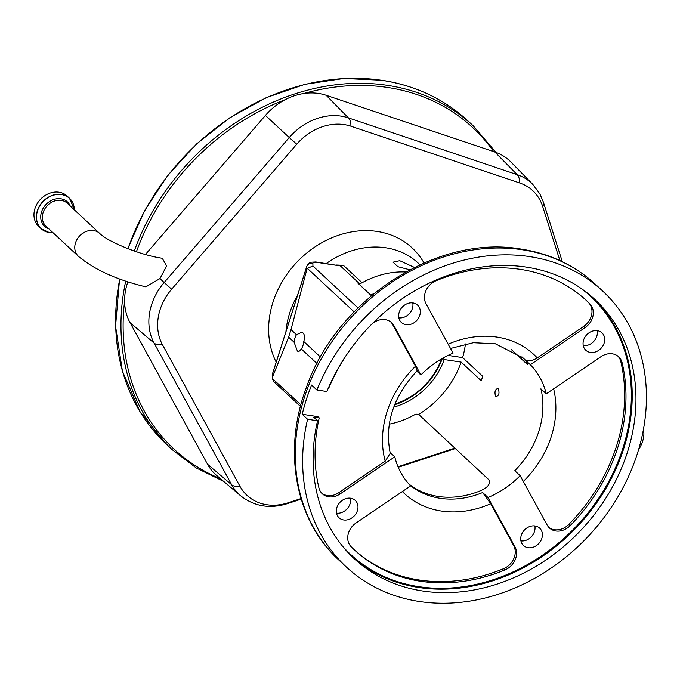 <?xml version="1.0" encoding="UTF-8"?>
<svg xmlns="http://www.w3.org/2000/svg" width="680" height="680" viewBox="0 0 680 680"><rect width="100%" height="100%" fill="white"/><g stroke="black" fill="none" stroke-linecap="round" stroke-linejoin="round"><path stroke-width="1.02" d="M49.249 232.534A20.799 17.263 -47.1 0 1 41.157 228.709L38.768 226.482A20.799 17.263 -47.1 0 1 37.102 203.779A20.799 17.263 -47.1 0 1 59.016 192.21A20.799 17.263 -47.1 0 1 67.108 196.035L69.496 198.262A20.799 17.263 -47.1 0 1 74.316 209.797M78.387 256.309C94.384 269.688 116.867 279.871 145.851 286.858L160.004 278.545L166.651 265.94L162.265 258.255C139.392 255.025 106.964 241.128 99.697 233.418L67.269 203.235A15.64 12.979 -47.1 0 0 61.183 200.362A15.64 12.979 -47.1 0 0 44.702 209.057A15.64 12.979 -47.1 0 0 45.959 226.125L78.387 256.309A15.64 12.979 -47.1 0 1 75.514 242.828A15.64 12.979 -47.1 0 1 93.61 230.537A15.64 12.979 -47.1 0 1 99.697 233.418M127.755 282.149A57.188 47.464 -47.1 0 1 127.857 281.851A219.436 182.138 132.9 0 0 127.755 282.149A57.188 47.464 -47.1 0 0 124.602 301.163A219.436 182.138 132.9 0 0 220.541 478.771M301.027 498.559L288.328 502.724A16.38 5.058 71.8 0 1 287.249 503.685C269.807 509.073 254.269 506.447 240.644 495.788L216.775 475.575A57.188 47.464 -47.1 0 1 207.561 464.262L130.016 322.6A57.188 47.464 -47.1 0 1 124.602 301.163M145.444 254.49L265.412 115.439A57.188 47.464 -47.1 0 1 285.166 99.697A57.188 47.464 -47.1 0 1 303.739 93.534A57.188 47.464 -47.1 0 1 326.137 95.276L494.879 152.031A57.188 47.464 -47.1 0 1 510.918 162.019L532.788 184.382A55.717 46.248 -47.1 0 0 517.165 174.649A16.38 8.551 108.6 0 1 519.69 182.971A51.042 42.364 -47.1 0 1 539.81 199.742A51.042 42.364 -47.1 0 1 542.683 206.499L559.887 260.576M638.537 449.854A52.317 28.135 -28.7 0 0 643.408 429.649M288.328 502.724A51.042 42.364 -47.1 0 1 240.006 486.362L162.452 344.692A51.042 42.364 -47.1 0 1 171.657 289.195L296.743 144.211A51.042 42.364 -47.1 0 1 350.948 126.225L519.69 182.971M454.861 448.12L398.021 466.752M420.01 264.775L418.157 263.058A83.104 68.978 132.9 0 0 385.832 247.783A83.104 68.978 132.9 0 0 326.298 263.534M297.576 295.162A83.104 68.978 132.9 0 0 285.94 331.627M409.844 269.781L397.876 266.696L393.057 262.174L399.704 260.695L414.451 267.418M335.971 264.988L343.375 265.31L362.091 282.736A4.913 4.08 -47.1 0 1 359.108 283.33L340.391 265.905L316.65 262.335A9.588 2.643 17.7 0 0 312.894 263.483L312.927 266.016L357.969 307.938M405.756 271.991A83.104 68.978 132.9 0 0 362.091 282.736M373.957 293.573A65.56 54.417 132.9 0 0 370.727 295.06M408.977 484.075A85.153 70.678 -47.1 0 0 438.277 496.46A85.153 70.678 -47.1 0 0 478.966 491.342C486.736 488.35 490.254 484.695 489.515 480.369L418.642 414.409A85.153 70.678 132.9 0 0 461.176 362.108L481.236 380.774A85.153 70.678 132.9 0 0 482.673 376.278L462.613 357.603A85.153 70.678 132.9 0 0 465.426 343.944M448.001 355.411L462.613 357.603M461.176 362.108L444.227 359.558L442.739 358.173M389.266 424.159A83.104 68.978 132.9 0 0 414.477 414.825A4.913 4.08 -47.1 0 1 417.46 414.23L418.642 414.409M393.712 407.133A65.56 54.417 132.9 0 0 444.227 359.558M371.399 295.69L357.926 283.152L359.108 283.33M390.065 452.429L394.774 456.815A85.153 70.678 132.9 0 0 410.686 485.885L356.031 522.996A16.38 13.591 -47.1 0 0 351.186 546.788A170.306 141.363 -47.1 0 0 354.493 549.992A170.306 141.363 -47.1 0 0 420.741 581.289A170.306 141.363 -47.1 0 0 504.942 569.925A16.38 13.591 -47.1 0 0 515.032 546.915L487.985 497.513A85.153 70.678 132.9 0 0 520.14 475.677L514.794 470.704A85.153 70.678 132.9 0 0 540.923 388.841L546.269 393.822A85.153 70.678 132.9 0 0 530.358 364.752L525.011 359.779A85.153 70.678 132.9 0 0 523.192 358.003L495.363 343.782L473.39 342.712L450.5 348.466M416.772 371.118L420.903 374.96A85.153 70.678 132.9 0 1 453.058 353.124L426.012 303.722A16.38 13.591 -47.1 0 1 436.101 280.721A170.306 141.363 -47.1 0 1 586.551 300.653A170.306 141.363 -47.1 0 1 589.858 303.85A16.38 13.591 -47.1 0 1 585.012 327.641L530.358 364.752M301.376 349.001A9.826 4.769 -81.4 0 0 303.764 341.504C304.912 337.586 304.691 334.773 303.127 333.055L301.597 332.325L296.471 334.713A9.826 4.769 -81.4 0 0 294.083 342.21L297.381 351.058L298.673 351.755L301.376 349.001L316.974 363.519M409.912 485.078A85.153 70.678 132.9 0 0 440.283 498.329A85.153 70.678 132.9 0 0 482.638 492.533L487.985 497.513M511.385 349.588L526.702 363.842L527.706 363.995M521.9 356.822C526.983 362.168 528.581 364.514 526.702 363.842L527.62 364.488M498.219 388.458C495.133 389.002 494.275 391.705 495.635 396.567C498.942 396.058 499.8 393.354 498.219 388.458L497.598 388.135M495.635 396.567L496.281 396.899M300.441 406.411L273.615 381.438L272.272 378.42L272.493 373.771A14.501 3.995 17.7 0 0 272.442 374.136L306.756 266.611A14.501 3.995 -162.3 0 1 306.808 266.237C309.442 261.315 310.573 262.438 315.716 261.945L340.391 265.905A4.913 4.08 -47.1 0 0 343.375 265.31M583.253 345.601A11.874 9.851 132.9 0 0 597.167 330.65M398.846 317.857A11.874 9.851 132.9 0 0 412.76 302.906M336.524 513.145A11.874 9.851 132.9 0 0 350.438 498.185M520.931 540.889A11.874 9.851 132.9 0 0 534.846 525.929M419.492 601.519A188.326 156.315 132.9 0 0 617.933 496.8A188.326 156.315 132.9 0 0 602.837 291.201A188.326 156.315 132.9 0 0 529.575 256.589A188.326 156.315 132.9 0 0 316.923 390.014L326.876 391.51A176.859 146.795 -47.1 0 1 526.226 267.087A176.859 146.795 -47.1 0 1 595.025 299.591A176.859 146.795 -47.1 0 1 609.203 492.677A176.859 146.795 -47.1 0 1 422.841 591.022A176.859 146.795 -47.1 0 1 354.042 558.518A176.859 146.795 -47.1 0 1 317.543 420.758L307.589 419.262A188.326 156.315 132.9 0 0 346.23 566.908A188.326 156.315 132.9 0 0 419.492 601.519M535.033 525.963A11.874 9.851 132.9 0 0 522.52 532.559A11.874 9.851 132.9 0 0 523.472 545.521A11.874 9.851 132.9 0 0 528.096 547.706A11.874 9.851 132.9 0 0 540.608 541.101A11.874 9.851 132.9 0 0 539.656 528.139A11.874 9.851 132.9 0 0 535.033 525.963M350.625 498.219A11.874 9.851 132.9 0 0 338.113 504.815A11.874 9.851 132.9 0 0 339.065 517.777A11.874 9.851 132.9 0 0 343.689 519.962A11.874 9.851 132.9 0 0 356.192 513.358A11.874 9.851 132.9 0 0 355.24 500.395A11.874 9.851 132.9 0 0 350.625 498.219M412.947 302.931A11.874 9.851 132.9 0 0 400.435 309.536A11.874 9.851 132.9 0 0 401.387 322.499A11.874 9.851 132.9 0 0 406.011 324.683A11.874 9.851 132.9 0 0 418.514 318.078A11.874 9.851 132.9 0 0 417.571 305.116A11.874 9.851 132.9 0 0 412.947 302.931M597.354 330.675A11.874 9.851 132.9 0 0 584.851 337.28A11.874 9.851 132.9 0 0 585.794 350.243A11.874 9.851 132.9 0 0 590.418 352.427A11.874 9.851 132.9 0 0 602.931 345.822A11.874 9.851 132.9 0 0 601.979 332.86A11.874 9.851 132.9 0 0 597.354 330.675M482.638 492.533L490.731 503.719A94.979 78.837 -47.1 0 1 441.422 511.054A94.979 78.837 -47.1 0 1 402.356 491.538M353.821 549.363A170.306 141.363 132.9 0 0 419.407 580.04A170.306 141.363 132.9 0 0 503.608 568.675A16.38 13.591 132.9 0 0 513.697 545.674L490.731 503.719M394.774 456.815L340.119 493.935A16.38 13.591 -47.1 0 1 328.703 496.817A16.38 13.591 -47.1 0 1 322.328 493.808A16.38 13.591 -47.1 0 1 318.911 487.832A170.306 141.363 -47.1 0 1 319.218 417.877L314.1 417.112A176.205 146.251 132.9 0 0 314.015 417.477M328.108 388.569L328.55 388.637A170.306 141.363 -47.1 0 1 353.065 345.738M371.815 324.105A16.38 13.591 -47.1 0 1 391.612 322.668A16.38 13.591 -47.1 0 1 393.856 325.55L420.903 374.96M546.269 393.822L600.924 356.711A16.38 13.591 -47.1 0 1 618.707 356.83A16.38 13.591 -47.1 0 1 622.132 362.805A170.306 141.363 -47.1 0 1 570.171 525.631A16.38 13.591 -47.1 0 1 555.798 530.986A16.38 13.591 -47.1 0 1 549.432 527.977A16.38 13.591 -47.1 0 1 547.188 525.087L520.14 475.677M321.691 493.162A16.38 13.591 132.9 0 0 327.369 495.575A16.38 13.591 132.9 0 0 338.784 492.685L385.203 461.167A94.979 78.837 -47.1 0 1 415.488 366.265L392.522 324.309A16.38 13.591 132.9 0 0 390.915 322.074M548.785 527.323A16.38 13.591 132.9 0 0 554.463 529.737A16.38 13.591 132.9 0 0 568.828 524.39A170.306 141.363 132.9 0 0 620.798 361.565A16.38 13.591 132.9 0 0 618.018 356.235M448.171 344.199A94.979 78.837 -47.1 0 1 537.26 357.918L583.678 326.4A16.38 13.591 132.9 0 0 588.523 302.608A170.306 141.363 132.9 0 0 585.88 300.033M537.26 357.918C532.091 361.08 528.012 361.7 525.011 359.779M415.488 366.265L417.095 370.796C393.286 396.525 384.344 424.014 390.26 453.254L385.203 461.167M315.817 261.962L316.65 262.335M354.101 311.865L307.334 268.337L312.927 266.016M307.334 268.337L306.799 269.586L306.756 266.611A4.913 4.7 -0.9 0 1 312.894 263.483M272.272 378.42L300.866 404.804M272.229 375.581A4.913 4.7 -0.9 0 1 272.442 374.136L272.272 378.19M320.467 357.043L303.764 341.504M296.471 334.713L290.998 329.622L306.799 269.586M294.083 342.21L288.609 337.118L290.998 329.622M272.484 377.111L288.609 337.118M313.795 417.274L317.543 420.758M307.589 419.262L302.243 414.281L317.883 416.636L319.218 417.877M302.243 414.281A188.326 156.315 -47.1 0 1 311.576 385.041L316.923 390.014M394.621 404.753A65.501 54.366 132.9 0 0 442.357 358.394M394.935 403.988A63.869 53.006 132.9 0 0 441.6 358.836M373.388 294.041A63.869 53.006 132.9 0 0 370.855 295.188M49.3 232.543A20.799 17.263 -47.1 0 0 53.006 232.688L49.274 232.543L41.157 228.709A20.799 17.263 -47.1 0 1 39.491 206.006A20.799 17.263 -47.1 0 1 61.404 194.446A20.799 17.263 -47.1 0 1 69.496 198.262L74.324 209.805M52.964 232.653A20.689 17.17 -47.1 0 1 49.342 232.492A20.689 17.17 -47.1 0 1 37.502 210.851A20.689 17.17 -47.1 0 1 61.438 194.599A20.689 17.17 -47.1 0 1 74.273 209.763M48.917 228.879A16.72 13.872 -47.1 0 1 41.947 210.74A16.72 13.872 -47.1 0 1 60.868 198.79A16.72 13.872 -47.1 0 1 70.227 205.989M240.644 495.788A55.717 46.248 -47.1 0 1 231.667 484.763L154.122 343.102L130.016 322.6M162.452 344.692A16.38 8.806 -28.7 0 1 154.122 343.102A55.717 46.248 -47.1 0 1 164.169 282.523L159.944 278.604M285.166 99.697A219.436 182.138 132.9 0 0 136.417 251.745M127.781 248.65L144.627 210.588L167.883 175.219L196.69 143.837L229.984 117.615L266.517 97.529L304.954 84.32L343.859 78.48L381.795 80.24C415.454 85.468 444.202 99.05 468.027 120.989L473.382 125.97A221.076 183.498 132.9 0 0 387.379 85.34A221.076 183.498 132.9 0 0 134.292 251.022M125.698 281.137A221.076 183.498 132.9 0 0 172.142 449.633L196.189 467.933L223.626 481.381M493.714 151.631A219.436 182.138 132.9 0 0 387.566 87.465A219.436 182.138 132.9 0 0 303.739 93.534M468.027 120.989A221.076 183.498 132.9 0 0 382.024 80.359A221.076 183.498 132.9 0 0 127.993 248.727M119.756 279.047A221.076 183.498 132.9 0 0 166.795 444.652L172.142 449.633M424.023 262.981A90.066 74.758 132.9 0 0 314.865 246.993A90.066 74.758 132.9 0 0 276.199 362.159M240.006 486.362A16.38 8.806 151.3 0 1 231.667 484.763L207.561 464.262M171.657 289.195L164.169 282.523L289.255 137.538L265.412 115.439M326.137 95.276L348.423 117.895A55.717 46.248 -47.1 0 0 289.255 137.538L296.743 144.211M350.948 126.225A16.38 8.551 108.6 0 0 348.423 117.895L517.165 174.649L494.879 152.031M338.878 560.065C295.315 520.489 282.506 451.103 306.094 388.272C336.328 299.71 436.5 234.277 520.812 249.025C549.873 253.521 574.762 265.302 595.485 284.35A188.326 156.315 132.9 0 0 522.223 249.738A188.326 156.315 132.9 0 0 323.782 354.458A188.326 156.315 132.9 0 0 338.878 560.065L346.23 566.908M513.697 545.674L515.032 546.915M342.227 545.844A176.205 146.251 132.9 0 0 419.024 586.687A176.205 146.251 132.9 0 0 608.167 482.596A176.205 146.251 132.9 0 0 581.544 288.719M338.784 492.685L340.119 493.935M503.608 568.675L504.942 569.925M568.828 524.39L570.171 525.631M593.138 297.865A176.859 146.795 -47.1 0 1 604.682 490.501A176.859 146.795 -47.1 0 1 419.101 587.537A176.859 146.795 -47.1 0 1 352.189 556.759M553.639 388.815A94.979 78.837 -47.1 0 1 523.311 481.465M583.678 326.4L585.012 327.641M392.522 324.309L393.856 325.55M588.523 302.608L589.858 303.85M620.798 361.565L622.132 362.805M532.788 184.382L539.92 194.021L543.388 202.13A16.38 8.271 162.4 0 1 542.683 206.499M473.382 125.97L496.009 152.422M119.569 278.978L115.557 326.238L122.417 371.186L139.808 411.383L166.795 444.652M455.337 448.562L398.25 467.279M301.189 499.112L287.249 503.685M595.485 284.35L602.837 291.201M272.493 373.771L306.808 266.237M543.388 202.13L562.335 261.732"/></g></svg>
